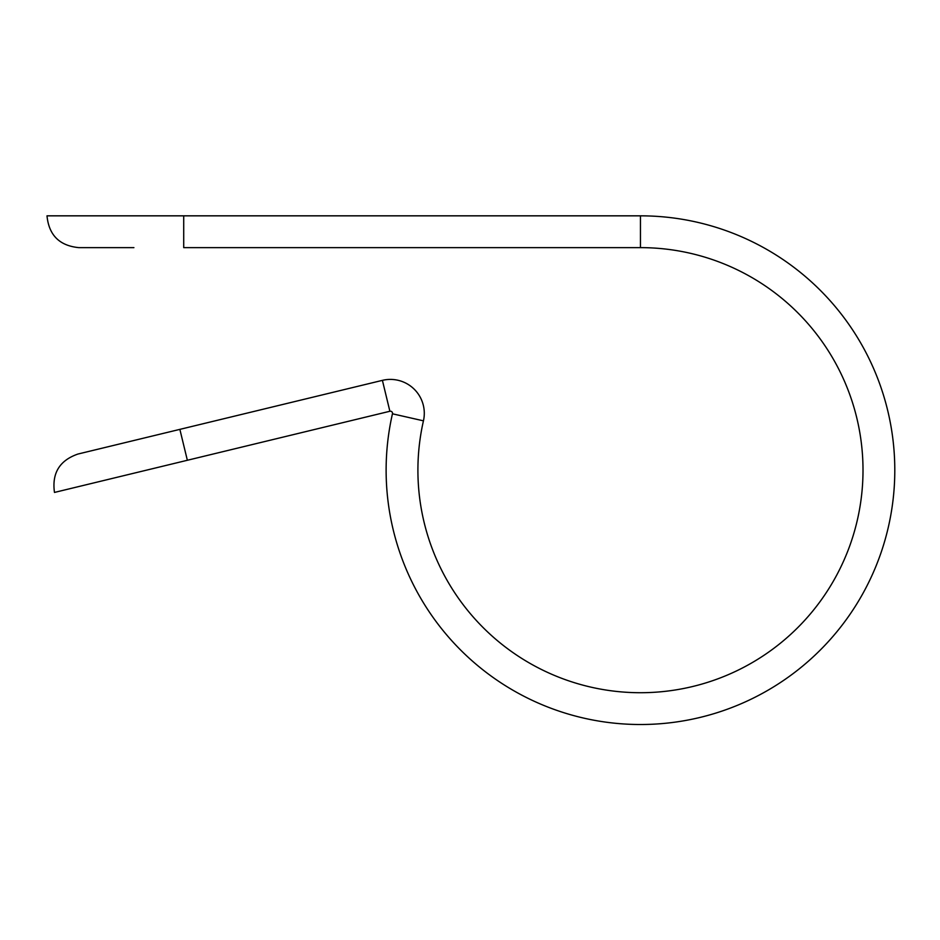 <?xml version="1.0" encoding="UTF-8"?>
<svg xmlns="http://www.w3.org/2000/svg" width="940" height="940" viewBox="0 0 940 940"><rect width="100%" height="100%" fill="white"/><g stroke="black" fill="none" stroke-linecap="round" stroke-linejoin="round"><path stroke-width="1.41" d="M183.711 215.836L640.457 215.836L640.457 247.631L183.711 247.631L183.711 215.836L47 215.836C48.88 235.141 59.478 245.739 78.796 247.631L133.903 247.631M640.457 215.836A254.341 254.341 0 0 1 894.093 489.106A254.341 254.341 0 0 1 602.705 721.697A254.341 254.341 0 0 1 392.45 413.8A2.115 2.115 0 0 0 389.877 411.262L187.354 460.271L179.869 429.369L186.05 427.876M77.903 454.055L179.869 429.369L77.903 454.055C59.573 460.424 51.771 473.22 54.473 492.431L187.354 460.271M179.869 429.369L382.404 380.359A33.91 33.91 0 0 1 423.447 420.838A222.545 222.545 0 0 0 607.416 690.254A222.545 222.545 0 0 0 862.391 486.744A222.545 222.545 0 0 0 640.457 247.631A222.545 222.545 0 0 1 862.391 486.744A222.545 222.545 0 0 1 607.416 690.254A222.545 222.545 0 0 1 423.447 420.838A33.91 33.91 0 0 0 382.404 380.359L389.877 411.262M392.45 413.8L423.447 420.838"/></g></svg>
